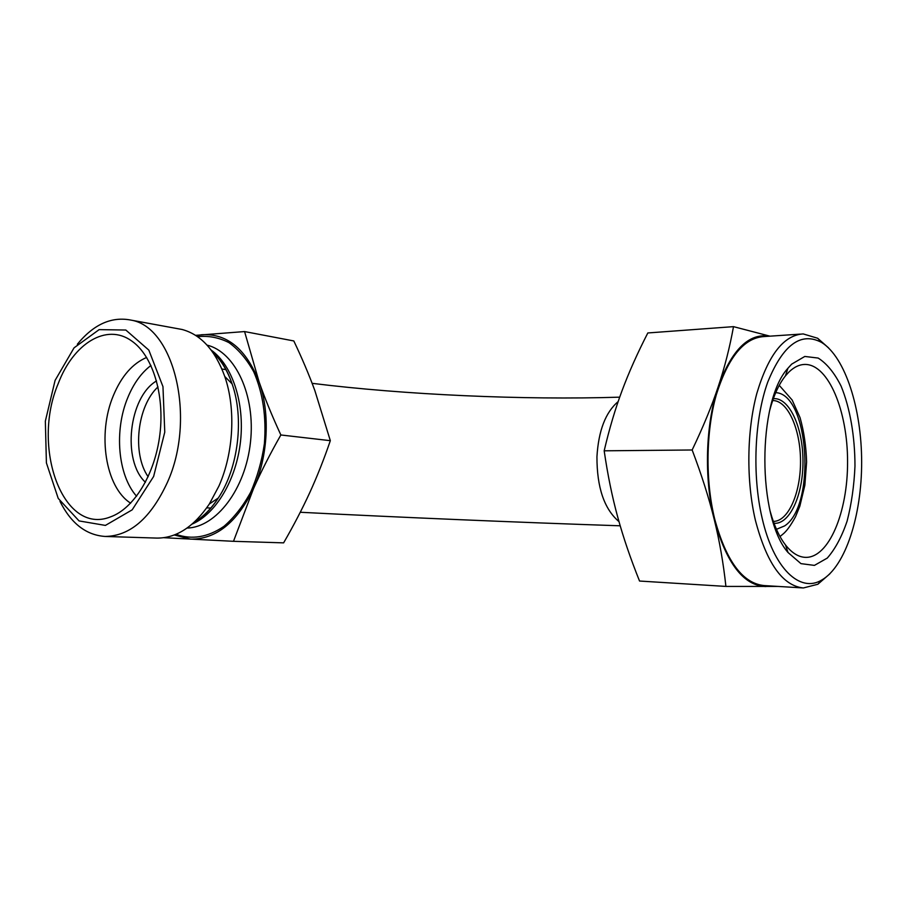 <?xml version="1.0" encoding="UTF-8"?>
<svg xmlns="http://www.w3.org/2000/svg" width="907" height="907" viewBox="0 0 907 907"><rect width="100%" height="100%" fill="white"/><g stroke="black" fill="none" stroke-linecap="round" stroke-linejoin="round"><path stroke-width="1.36" d="M148.147 476.765C131.923 453.602 137.15 406.041 157.999 386.892C137.15 406.041 131.923 453.602 148.147 476.765M772.9 400.543L772.9 400.543C787.911 400.599 800.507 429.362 800.518 461.107C800.745 492.864 788.353 521.536 773.32 521.423M774 523.294C789.906 524.643 803.296 494.44 802.978 460.858C802.922 427.276 789.215 397.209 773.331 398.672M770.224 511.469C774.147 525.663 779.238 536.808 785.485 544.937C791.766 552.885 798.387 557.034 805.348 557.363C828.839 558.27 847.818 512.16 847.569 461.731C847.682 411.302 828.635 364.58 805.212 364.433C799.566 364.433 794.101 367.006 788.807 372.142L785.405 375.917C778.886 384.103 773.637 395.633 769.68 410.497M791.641 364.161L804.804 356.451L818.171 358.061C826.81 363.537 834.451 372.89 841.106 386.133C850.086 408.116 854.961 436.573 854.972 466.141C854.111 485.767 851.492 504.099 847.104 521.128C841.775 536.797 835.154 549.12 827.252 558.1L814.418 565.39L800.949 563.632L788.036 552.522C757.152 517.58 757.175 401.518 787.945 368.242L791.641 364.161M769.612 336.191C748.967 332.801 731.858 349.592 718.265 386.552C724.682 367.301 729.761 347.336 733.502 326.645L647.825 332.96C637.44 353.174 628.857 372.403 622.066 390.656C615.263 408.842 609.3 428.898 604.175 450.813C607.679 474.815 612.18 496.877 617.701 516.979C623.2 537.148 630.478 558.497 639.537 581.036L725.906 586.421C723.401 563.202 719.523 540.935 714.285 519.643C709.093 498.408 701.712 475.189 692.154 449.985C703.208 426.88 711.916 405.724 718.265 386.552C705.544 423.841 703.843 478.227 714.285 519.643C726.36 563.168 743.434 585.468 765.497 586.546L770.78 585.979M733.502 326.645L769.964 336.168M828.567 347.88L817.649 338.254L803.194 333.923C783.75 335.091 768.286 354.966 756.789 393.547C746.756 430.995 746.178 481.061 755.395 520.289C766.687 563.281 782.684 585.831 803.364 587.963L817.853 584.255L829.86 573.814M762.107 518.033C752.028 474.996 754.454 418.887 767.753 382.085C783.036 344.637 801.006 331.44 821.685 342.495C845.369 357.267 861.605 408.728 861.65 461.935C861.775 515.142 845.641 566.149 821.901 579.947C800.178 593.371 773.637 568.87 762.107 518.033M800.201 334.127L764.057 336.565C744.012 337.789 728.072 357.301 716.224 395.089C705.884 431.777 705.261 480.767 714.727 519.178C726.314 561.286 742.776 583.416 764.102 585.571L802.854 587.929M778.013 586.421L725.906 586.421M692.154 449.985L604.175 450.813M233.484 541.309L283.619 542.862C293.607 525.584 302.326 508.827 309.786 492.58C317.201 476.345 324.06 459.055 330.329 440.677L314.82 390.475C308.97 374.602 301.974 358.106 293.811 340.953L244.573 331.565L259.096 381.881C264.889 398.422 272.145 416.12 280.864 434.975C270.229 453.67 261.125 471.515 253.552 488.544L233.484 541.309L163.838 537.704M330.329 440.677L280.864 434.975M59.998 501.424C71.109 523.498 86.176 535.175 105.189 536.456C130.189 536.026 150.925 517.988 167.41 482.354C196.388 418.501 174.155 327.246 131.322 320.171C111.742 316.192 93.75 324.218 77.356 344.229M153.623 476.492L132.173 509.847L105.405 525.414L79.068 520.924L58.229 498.408L46.404 462.91L45.35 421.131L55.1 380.384L74.068 347.823L99.146 329.626L125.835 330.035L148.827 350.113L162.965 386.631L164.768 432.129L153.623 476.492M105.189 536.456L156.866 538.089C176.366 538.202 193.86 526.842 209.347 503.997L218.927 486.05C233.677 452.876 235.967 408.569 224.755 376.462C215.197 350.227 200.969 334.57 182.058 329.479L177.08 328.572M58.275 383.48C73.263 343.651 106.459 322.643 131.742 341.009C152.489 355.34 164.768 394.364 159.904 434.26C155.12 474.157 133.975 508.612 110.495 516.888C62.753 535.98 31.087 446.743 58.275 383.48M146.651 357.449C132.535 363.492 121.436 376.212 113.352 395.622C97.219 433.727 105.257 487.15 130.653 503.181M150.936 365.464C141.322 372.834 133.612 383.514 127.842 397.493C114.044 430.269 117.74 475.087 136.583 496.231M156.537 380.929C128.805 397.073 121.821 460.597 145.426 482.286M174.257 534.994L190.606 539.143C216.059 539.348 237.044 522.489 253.552 488.544C268.155 456.278 270.331 413.195 259.096 381.881C246.171 349.048 227.079 333.322 201.83 334.728L196.071 335.658M195.595 335.352L244.573 331.565M619.005 521.638C604.243 509.099 596.897 487.467 596.942 456.754C598.518 430.621 605.593 412.243 618.155 401.597M776.449 529.314L784.612 525.913C816.232 505.596 809.157 393.853 775.712 392.64M194.2 522.262C203.168 516.911 211.206 508.827 218.292 498.011C238.371 467.91 244.357 418.331 232.079 383.854C227.43 370.498 220.991 359.977 212.771 352.279M192.137 524.087C215.957 513.872 236.364 479.746 240.536 441.176C244.765 402.606 232.181 365.033 211.15 350.057M187.046 528.067C216.149 527.375 245.514 489.134 250.468 442.231C255.717 395.373 235.276 351.927 207.045 345.113M175.981 534.302C191.762 539.971 207.737 537.329 223.904 526.377C234.063 517.614 242.951 506.265 250.604 492.354C257.237 477.286 261.84 461.073 264.39 443.727C266.465 416.835 262.905 392.844 253.711 371.779C246.817 359.297 238.564 349.58 228.961 342.631C218.859 337.495 208.406 335.522 197.601 336.701M619.708 397.164C523.237 400.191 404.397 394.794 312.133 383.332M620.195 525.799C519.768 522.443 398.434 517.33 300.262 512.262M779.238 385.339L792.151 400.021L800.053 417.628C803.931 431.392 806.119 446.199 806.606 462.026L804.86 485.2L799.838 506.197L795.552 516.673C790.757 525.504 786.482 531.377 782.718 534.314L780.009 536.525M785.485 544.937L788.036 552.522M785.405 375.917L787.945 368.242M821.685 342.495L817.649 338.254M821.901 579.947L817.853 584.255M803.262 364.535L805.212 364.433M206.739 507.852L210.9 508.079M221.92 369.002L226.081 369.659M131.322 320.171L182.058 329.479M212.487 351.882C220.741 359.138 227.272 369.795 232.079 383.854L224.755 376.462M193.962 522.477C202.851 517.5 210.957 509.349 218.292 498.011L209.347 503.997"/></g></svg>
